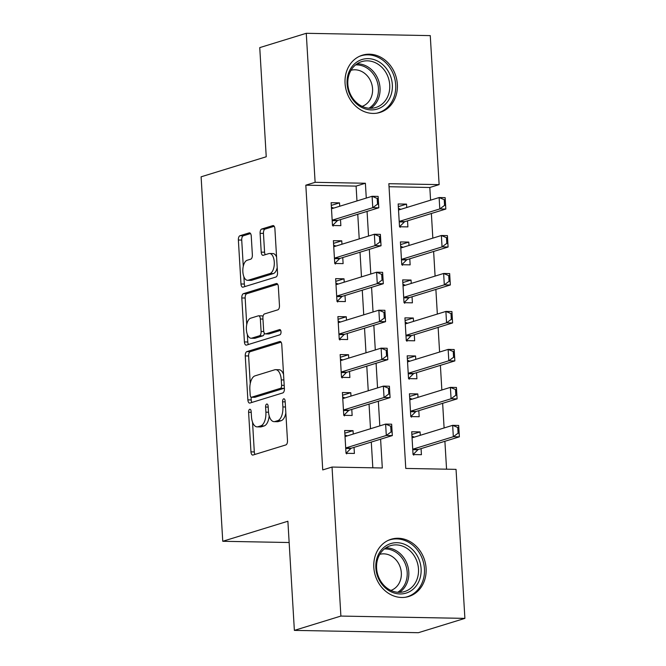 <?xml version="1.0" encoding="UTF-8"?>
<svg xmlns="http://www.w3.org/2000/svg" width="666" height="666" viewBox="0 0 666 666"><rect width="100%" height="100%" fill="white"/><g stroke="black" fill="none" stroke-linecap="round" stroke-linejoin="round"><path stroke-width="1" d="M249.725 409.274A2.639 1.29 -88.9 0 0 248.601 412.271L250.957 451.864A3.771 1.84 -88.9 0 0 252.714 455.069A3.771 1.84 -88.9 0 0 253.005 455.028L285.88 444.913A3.771 1.84 -88.9 0 0 287.487 440.626L285.131 401.032A2.639 1.29 -88.9 0 0 283.907 398.784A2.639 1.29 -88.9 0 0 283.699 398.817A2.639 1.29 -88.9 0 0 282.575 401.814L282.884 406.943A12.063 5.886 -88.9 0 1 277.747 420.662L275 421.503A12.063 5.886 -88.9 0 1 274.067 421.645A12.063 5.886 -88.9 0 1 268.448 411.38L268.148 406.26A2.639 1.29 -88.9 0 0 266.916 404.012A2.639 1.29 -88.9 0 0 266.716 404.046A2.639 1.29 -88.9 0 0 265.592 407.043L265.892 412.171A12.063 5.886 -88.9 0 1 260.756 425.89L258.017 426.731A12.063 5.886 -88.9 0 1 257.084 426.873A12.063 5.886 -88.9 0 1 251.465 416.608L251.157 411.488A2.639 1.29 -88.9 0 0 249.933 409.24A2.639 1.29 -88.9 0 0 249.725 409.274M397.344 84.299A29.953 25.816 -107.1 0 1 380.011 112.437A29.953 25.816 -107.1 0 1 345.063 83.325A29.953 25.816 -107.1 0 1 362.396 55.186A29.953 25.816 -107.1 0 1 397.344 84.299M426.098 568.356A29.953 25.816 -107.1 0 1 408.774 596.495A29.953 25.816 -107.1 0 1 373.817 567.382A29.953 25.816 -107.1 0 1 391.15 539.244A29.953 25.816 -107.1 0 1 426.098 568.356M251.249 236.047A3.771 1.84 -88.9 0 0 249.492 232.842A3.771 1.84 -88.9 0 0 249.201 232.884L239.976 235.722A3.771 1.84 -88.9 0 0 238.37 240.01L240.984 283.982A3.771 1.84 -88.9 0 0 242.74 287.188A3.771 1.84 -88.9 0 0 243.032 287.146L275.907 277.031A3.771 1.84 -88.9 0 0 277.514 272.744L274.9 228.771A3.771 1.84 -88.9 0 0 273.143 225.566A3.771 1.84 -88.9 0 0 272.852 225.608L261.713 229.029A3.771 1.84 -88.9 0 0 260.106 233.325L261.222 252.139A3.771 1.84 -88.9 0 0 262.978 255.344A3.771 1.84 -88.9 0 0 263.27 255.303L268.798 253.604A10.082 4.92 -88.9 0 1 269.572 253.496A10.082 4.92 -88.9 0 1 274.309 262.862A10.082 4.92 -88.9 0 1 269.98 273.543L248.335 280.203A10.082 4.92 -88.9 0 1 247.552 280.319A10.082 4.92 -88.9 0 1 242.824 270.945A10.082 4.92 -88.9 0 1 247.153 260.264L250.757 259.157A3.771 1.84 -88.9 0 0 252.364 254.87L251.249 236.047M464.893 618.381L418.373 632.7L294.372 630.386L287.887 521.237L222.76 541.283L201.107 176.815L266.233 156.768L259.748 47.619L306.268 33.3L430.269 35.614L439.127 184.624L388.852 183.691L405.769 468.431L456.043 469.363L464.893 618.381L340.892 616.067L332.034 467.057L382.309 467.99L380.602 439.194M294.372 630.386L340.892 616.067M356.968 200.941L356.094 186.114L305.819 185.181L322.735 469.921L332.034 467.057M305.819 185.181L315.118 182.317L306.268 33.3M246.861 351.623A3.771 1.84 -88.9 0 0 245.255 355.91L247.869 399.883A3.771 1.84 -88.9 0 0 249.625 403.088A3.771 1.84 -88.9 0 0 249.916 403.047L282.792 392.923A3.771 1.84 -88.9 0 0 284.399 388.636L281.785 344.663A3.771 1.84 -88.9 0 0 280.028 341.458A3.771 1.84 -88.9 0 0 279.737 341.5L246.861 351.623L250.208 351.681A3.771 1.84 -88.9 0 0 248.609 355.969L250.25 383.591M244.422 341.933L241.808 297.96A3.771 1.84 -88.9 0 1 243.415 293.673L276.29 283.55A3.771 1.84 -88.9 0 1 276.581 283.508A3.771 1.84 -88.9 0 1 278.338 286.713L279.462 305.536A3.771 1.84 -88.9 0 1 277.855 309.823L264.519 313.927A3.771 1.84 -88.9 0 0 262.912 318.215L263.661 330.702A3.771 1.84 -88.9 0 0 265.418 333.907A3.771 1.84 -88.9 0 0 265.709 333.866L279.587 329.595A2.639 1.29 -88.9 0 1 279.795 329.562A2.639 1.29 -88.9 0 1 281.027 332.018A2.639 1.29 -88.9 0 1 279.895 334.807L246.47 345.096A3.771 1.84 -88.9 0 1 246.179 345.138A3.771 1.84 -88.9 0 1 244.422 341.933L247.777 341.999L247.327 334.39M406.743 207.509L406.535 204.121L398.318 206.651M406.535 204.121L398.16 203.963L399.517 226.748L407.892 226.898L407.534 220.829M408.999 245.471L408.791 242.091L400.574 244.613M408.791 242.091L400.416 241.933L401.765 264.71L410.148 264.868L409.79 258.799M411.247 283.441L411.047 280.053L402.83 282.584M411.047 280.053L402.672 279.895L404.021 302.672L412.404 302.83L412.046 296.761M413.503 321.403L413.303 318.015L405.086 320.546M413.303 318.015L404.928 317.865L406.277 340.642L414.66 340.801L414.294 334.723M415.759 359.365L415.559 355.985L407.342 358.516M415.559 355.985L407.184 355.827L408.533 378.604L416.916 378.763L416.55 372.694M418.015 397.336L417.815 393.947L409.598 396.478M417.815 393.947L409.44 393.789L410.789 416.575L419.172 416.725L418.806 410.656M353.246 434.049L353.047 430.661L344.663 430.511L346.02 453.288L354.395 453.446L354.037 447.369M350.99 396.087L350.791 392.699L342.407 392.54L343.764 415.326L352.139 415.476L351.781 409.407M348.734 358.117L348.534 354.737L340.151 354.578L341.508 377.356L349.883 377.514L349.525 371.445M346.478 320.155L346.278 316.766L337.895 316.608L339.252 339.394L347.627 339.543L347.269 333.475M344.222 282.184L344.022 278.804L335.639 278.646L336.996 301.423L345.371 301.581L345.013 295.513M341.966 244.222L341.766 240.834L333.383 240.684L334.74 263.461L343.115 263.619L342.757 257.542M372.827 467.815L371.295 442.058M370.504 428.738L369.039 404.096M368.248 390.775L366.783 366.134M365.992 352.805L364.527 328.163M363.736 314.843L362.271 290.201M361.48 276.873L360.015 252.231M359.224 238.911L357.759 214.269M339.71 206.26L339.51 202.872L331.127 202.714L332.484 225.491L340.859 225.649L340.501 219.58M446.561 469.189L444.896 441.283M444.105 427.963L442.64 403.321M441.849 390.001L440.392 365.359M439.593 352.031L438.136 327.389M437.337 314.069L435.88 289.427M435.089 276.099L433.624 251.457M432.833 238.137L431.368 213.495M430.577 200.166L429.82 187.487L389.036 186.73M420.271 435.298L420.071 431.918L411.696 431.759L413.045 454.537L421.428 454.695L421.062 448.626M222.76 541.283L289.152 542.524M429.82 187.487L439.127 184.624M366.275 198.077L365.393 183.25L315.118 182.317M379.811 425.874L378.346 401.232M377.555 387.912L376.09 363.27M375.299 349.941L373.834 325.299M373.043 311.979L371.578 287.337M370.787 274.009L369.322 249.367M368.531 236.047L367.066 211.405M356.094 186.114L365.393 183.25M420.071 431.918L411.854 434.44M353.047 430.661L344.822 433.191M350.791 392.699L342.565 395.229M348.534 354.737L340.309 357.267M346.278 316.766L338.053 319.297M344.022 278.804L335.806 281.335M341.766 240.834L333.549 243.365M339.51 202.872L331.293 205.403M257.084 426.873L260.439 426.931A12.063 5.886 -88.9 0 0 261.372 426.798L258.017 426.731M269.189 415.884A12.063 5.886 -88.9 0 1 264.111 425.957L261.372 426.798M274.067 421.645L277.422 421.703A12.063 5.886 -88.9 0 0 278.355 421.57L275 421.503M285.847 413.003A12.063 5.886 -88.9 0 1 281.094 420.729L278.355 421.57M252.539 422.161L254.304 451.931A3.771 1.84 -88.9 0 0 255.011 454.412M281.085 342.182L250.208 351.681M251.049 397.127L251.215 399.941A3.771 1.84 -88.9 0 0 251.923 402.43M250.183 394.996A2.639 1.29 -88.9 0 0 251.407 397.236A2.639 1.29 -88.9 0 0 251.615 397.211L280.469 388.328A2.639 1.29 -88.9 0 0 281.593 385.323L281.277 379.92A12.063 5.886 -88.9 0 0 275.657 369.663A12.063 5.886 -88.9 0 0 274.725 369.796L254.995 375.865A12.063 5.886 -88.9 0 0 249.858 389.593L250.183 394.996M254.562 397.269A2.639 1.29 -88.9 0 0 254.762 397.302A2.639 1.29 -88.9 0 0 254.961 397.269L251.615 397.211M284.357 387.97A2.639 1.29 -88.9 0 1 283.824 388.386L254.961 397.269M283.55 374.434A12.063 5.886 -88.9 0 0 279.004 369.722L275.657 369.663M246.736 324.533L245.163 298.018L241.808 297.96M277.639 284.232L246.77 293.731A3.771 1.84 -88.9 0 0 245.163 298.018M265.418 333.907L268.764 333.966A3.771 1.84 -88.9 0 0 269.056 333.924L280.686 330.353M250.682 318.19A10.082 4.92 -88.9 0 0 246.362 328.862A10.082 4.92 -88.9 0 0 251.09 338.236A10.082 4.92 -88.9 0 0 251.873 338.12L259.499 335.781A3.771 1.84 -88.9 0 0 261.097 331.485L260.356 319.006A3.771 1.84 -88.9 0 0 258.599 315.801A3.771 1.84 -88.9 0 0 258.308 315.842L250.682 318.19M251.09 338.236L254.437 338.295A10.082 4.92 -88.9 0 0 255.22 338.186L251.873 338.12M264.369 333.2A3.771 1.84 -88.9 0 1 262.845 335.839L255.22 338.186M262.995 316.566A3.771 1.84 -88.9 0 0 261.954 315.859L258.599 315.801M247.777 341.999A3.771 1.84 -88.9 0 0 248.476 344.48M247.552 280.319L250.907 280.378A10.082 4.92 -88.9 0 0 251.69 280.269L248.335 280.203M277.206 267.599A10.082 4.92 -88.9 0 1 273.335 273.601L251.69 280.269M276.581 257.109A10.082 4.92 -88.9 0 0 272.927 253.555L269.572 253.496M274.201 226.282L265.06 229.096A3.771 1.84 -88.9 0 0 263.453 233.383L264.577 252.206A3.771 1.84 -88.9 0 0 265.276 254.687M243.898 276.756L244.33 284.049A3.771 1.84 -88.9 0 0 245.03 286.53M250.541 233.566L243.323 235.789A3.771 1.84 -88.9 0 0 241.716 240.076L243.273 266.267M414.36 437.121L411.954 436.147M413.619 454.062L413.644 454.545M413.686 455.144L413.869 453.771L417.873 449.783A3.838 1.873 91.1 0 1 418.423 449.433L459.365 436.838L453.33 436.721L452.655 425.333L412.054 437.828M457.758 427.48L452.655 425.333L458.683 425.449L459.365 436.838L458.757 427.497L457.758 427.48L458.091 433.175L459.099 433.2M412.729 449.217L453.33 436.721L458.091 433.175M458.757 427.497L458.683 425.449M344.921 434.898L345.546 435.264M346.62 453.296L346.586 452.813M345.021 436.58L385.622 424.084L391.658 424.192L392.332 435.589L351.398 448.185A3.838 1.873 -88.9 0 0 350.84 448.534L346.844 452.522L346.653 453.896M392.074 431.943L391.733 426.248L390.726 426.232L391.067 431.926L392.074 431.943L392.332 435.589L386.305 435.472L345.704 447.968M345.82 435.373L347.336 435.872M391.067 431.926L386.305 435.472L385.622 424.084L390.726 426.232M391.658 424.192L391.733 426.248M421.095 568.747A25.924 22.344 -107.1 0 1 399.991 593.955A25.924 22.344 -107.1 0 1 375.849 567.907A25.924 22.344 -107.1 0 1 396.953 542.698A25.924 22.344 -107.1 0 1 421.095 568.747M376.598 568.223A24.001 20.688 72.9 0 0 404.603 591.55A24.001 20.688 72.9 0 0 418.489 569.005A24.001 20.688 72.9 0 0 390.484 545.679A24.001 20.688 72.9 0 0 376.598 568.223M379.786 554.32A18.898 16.292 -107.1 0 1 401.332 572.835A18.898 16.292 -107.1 0 1 390.9 590.417M405.336 597.26A29.762 25.649 72.9 0 0 407.226 596.769A29.762 25.649 72.9 0 0 424.45 568.814A29.762 25.649 72.9 0 0 389.718 539.885A29.762 25.649 72.9 0 0 387.878 540.542M382.342 106.677A25.924 22.344 -107.1 0 1 350.882 96.72A25.924 22.344 -107.1 0 1 357.084 61.863A25.924 22.344 -107.1 0 1 388.544 71.82A25.924 22.344 -107.1 0 1 382.342 106.677M357.093 63.811A24.001 20.688 72.9 0 0 350.033 93.431A24.001 20.688 72.9 0 0 375.84 107.492A24.001 20.688 72.9 0 0 380.477 105.303A24.001 20.688 72.9 0 0 387.529 75.683A24.001 20.688 72.9 0 0 361.721 61.622A24.001 20.688 72.9 0 0 357.093 63.811A24.001 20.688 -107.1 0 1 378.862 81.452A24.001 20.688 -107.1 0 1 370.779 108.283L370.779 108.283M351.032 70.255A18.898 16.292 -107.1 0 1 370.954 81.76A18.898 16.292 -107.1 0 1 365.284 104.803A18.898 16.292 -107.1 0 1 362.137 106.36M376.573 113.203A29.762 25.649 72.9 0 0 378.471 112.712A29.762 25.649 72.9 0 0 384.215 109.99A29.762 25.649 72.9 0 0 392.957 73.268A29.762 25.649 72.9 0 0 360.955 55.827A29.762 25.649 72.9 0 0 359.116 56.485M412.104 399.15L409.698 398.185M411.363 416.1L411.388 416.583M411.43 417.174L411.613 415.8L415.617 411.821A3.838 1.873 91.1 0 1 416.167 411.471L457.109 398.867L451.073 398.759L450.399 387.371L409.798 399.866M455.502 389.518L450.399 387.371L456.426 387.479L457.109 398.867L456.501 389.535L455.502 389.518L455.835 395.213L456.843 395.229M410.472 411.255L451.073 398.759L455.835 395.213M456.501 389.535L456.426 387.479M409.856 361.188L407.442 360.214M409.107 378.138L409.14 378.621M409.174 379.212L409.357 377.838L413.361 373.859A3.838 1.873 91.1 0 1 413.911 373.501L454.853 360.905L448.817 360.789L448.143 349.4L407.542 361.896M453.246 351.548L448.143 349.4L454.179 349.517L454.853 360.905L454.254 351.573L453.246 351.548L453.579 357.242L454.587 357.267M408.216 373.285L448.817 360.789L453.579 357.242M454.254 351.573L454.179 349.517M407.6 323.218L405.186 322.252M406.851 340.168L406.884 340.651M406.918 341.25L407.101 339.876L411.105 335.889A3.838 1.873 91.1 0 1 411.655 335.539L452.597 322.935L446.561 322.827L445.887 311.438L405.286 323.934M450.99 313.586L445.887 311.438L451.923 311.546L452.597 322.935L451.998 313.603L450.99 313.586L451.323 319.28L452.331 319.297M405.96 335.323L446.561 322.827L451.323 319.28M451.998 313.603L451.923 311.546M405.344 285.256L402.93 284.29M404.595 302.206L404.628 302.689M404.662 303.28L404.845 301.906L408.849 297.927A3.838 1.873 91.1 0 1 409.407 297.577L450.341 284.973L444.305 284.857L443.631 273.468L403.03 285.964M448.734 275.624L443.631 273.468L449.667 273.584L450.341 284.973L449.741 275.641L448.734 275.624L449.075 281.318L450.074 281.335M403.704 297.361L444.305 284.857L449.075 281.318M449.741 275.641L449.667 273.584M342.665 396.936L343.29 397.302M344.364 415.334L344.33 414.851M342.765 398.618L383.366 386.114L389.402 386.23L390.076 397.619L349.142 410.223A3.838 1.873 -88.9 0 0 348.584 410.572L344.588 414.552L344.397 415.925M389.818 393.981L389.477 388.286L388.469 388.27L388.811 393.964L389.818 393.981L390.076 397.619L384.049 397.51L343.448 410.006M343.564 397.402L345.08 397.902M388.811 393.964L384.049 397.51L383.366 386.114L388.469 388.27M389.402 386.23L389.477 388.286M340.418 358.966L341.034 359.332M342.108 377.364L342.083 376.881M340.517 360.647L381.11 348.151L387.146 348.268L387.82 359.657L346.886 372.252A3.838 1.873 -88.9 0 0 346.328 372.61L342.332 376.59L342.141 377.963M387.562 356.019L387.221 350.324L386.213 350.299L386.555 355.994L387.562 356.019L387.82 359.657L381.793 359.54L341.192 372.036M341.308 359.44L342.824 359.94M386.555 355.994L381.793 359.54L381.11 348.151L386.213 350.299M387.146 348.268L387.221 350.324M338.161 321.004L338.778 321.37M339.851 339.402L339.827 338.919M338.261 322.685L378.854 310.19L384.89 310.298L385.564 321.686L344.63 334.29A3.838 1.873 -88.9 0 0 344.072 334.64L340.076 338.619L339.885 340.001M385.306 318.048L384.965 312.354L383.957 312.337L384.299 318.032L385.306 318.048L385.564 321.686L379.537 321.578L338.936 334.074M339.052 321.478L340.567 321.969M384.299 318.032L379.537 321.578L378.854 310.19L383.957 312.337M384.89 310.298L384.965 312.354M335.905 283.042L336.521 283.408M337.595 301.44L337.57 300.957M336.005 284.715L376.606 272.219L382.634 272.336L383.308 283.724L342.374 296.32A3.838 1.873 -88.9 0 0 341.825 296.678L337.82 300.657L337.629 302.031M383.05 280.086L382.709 274.392L381.701 274.367L382.043 280.07L383.05 280.086L383.308 283.724L377.281 283.608L336.68 296.104M336.796 283.508L338.311 284.007M382.043 280.07L377.281 283.608L376.606 272.219L381.701 274.367M382.634 272.336L382.709 274.392M403.088 247.294L400.674 246.32M402.339 264.236L402.372 264.718M402.406 265.318L402.589 263.944L406.593 259.956A3.838 1.873 91.1 0 1 407.151 259.607L448.085 247.011L442.049 246.895L441.375 235.506L400.774 248.002M446.478 237.654L441.375 235.506L447.41 235.614L448.085 247.011L447.485 237.67L446.478 237.654L446.819 243.348L447.818 243.365M401.456 259.39L442.049 246.895L446.819 243.348M447.485 237.67L447.41 235.614M333.649 245.071L334.265 245.438M335.339 263.47L335.314 262.987M333.749 246.753L374.35 234.257L380.378 234.365L381.052 245.754L340.118 258.358A3.838 1.873 -88.9 0 0 339.568 258.708L335.564 262.695L335.373 264.069M380.794 242.116L380.452 236.422L379.445 236.405L379.786 242.099L380.794 242.116L381.052 245.754L375.025 245.646L334.424 258.142M334.54 245.546L336.055 246.037M379.786 242.099L375.025 245.646L374.35 234.257L379.445 236.405M380.378 234.365L380.452 236.422M400.832 209.324L398.418 208.358M400.083 226.274L400.116 226.756M400.149 227.347L400.333 225.974L404.337 221.994A3.838 1.873 91.1 0 1 404.895 221.645L445.829 209.041L439.793 208.933L439.119 197.544L398.518 210.04M444.222 199.692L439.119 197.544L445.154 197.652L445.829 209.041L445.229 199.708L444.222 199.692L444.563 205.386L445.562 205.403M399.2 221.428L439.793 208.933L444.563 205.386M445.229 199.708L445.154 197.652M331.393 207.109L332.018 207.476M333.083 225.508L333.058 225.025M331.493 208.783L372.094 196.287L378.122 196.403L378.804 207.792L337.862 220.396A3.838 1.873 -88.9 0 0 337.312 220.746L333.308 224.725L333.117 226.099M378.538 204.154L378.196 198.46L377.189 198.443L377.53 204.137L378.538 204.154L378.804 207.792L372.769 207.684L332.168 220.18M332.292 207.576L333.799 208.075M377.53 204.137L372.769 207.684L372.094 196.287L377.189 198.443M378.122 196.403L378.196 198.46M251.207 412.321L248.601 412.271M285.181 401.864L282.575 401.814M268.198 407.093L265.592 407.043M264.111 425.957L260.756 425.89M268.515 412.221L265.892 412.171M281.094 420.729L277.747 420.662M285.489 406.984L282.884 406.943M254.304 451.931L250.957 451.864M280.319 341.508L279.737 341.5M251.215 399.941L247.869 399.883M248.609 355.969L245.255 355.91M283.824 388.386L280.469 388.328M284.199 385.373L281.593 385.323M283.882 379.97L281.277 379.92M246.77 293.731L243.415 293.673M276.873 283.566L276.29 283.55M269.056 333.924L265.709 333.866M262.845 335.839L259.499 335.781M263.753 331.535L261.097 331.485M262.962 319.056L260.356 319.006M273.335 273.601L269.98 273.543M264.577 252.206L261.222 252.139M263.453 233.383L260.106 233.325M265.06 229.096L261.713 229.029M273.435 225.616L272.852 225.608M244.33 284.049L240.984 283.982M241.716 240.076L238.37 240.01M243.323 235.789L239.976 235.722M249.775 232.892L249.201 232.884M418.423 449.433L412.737 449.325M417.873 449.783L412.762 449.692M345.729 448.443L350.84 448.534M345.704 448.076L351.398 448.185M385.847 547.868A24.001 20.688 -107.1 0 1 408.791 571.986A24.001 20.688 -107.1 0 1 399.542 592.349M397.71 592.282A23.21 20.005 72.9 0 0 407.184 572.26A23.21 20.005 72.9 0 0 384.382 548.951M368.956 108.217A23.21 20.005 72.9 0 0 369.48 107.884A23.21 20.005 72.9 0 0 377.181 81.602A23.21 20.005 72.9 0 0 355.619 64.893M416.167 411.471L410.481 411.363M415.617 411.821L410.506 411.73M413.911 373.501L408.225 373.401M413.361 373.859L408.25 373.759M411.655 335.539L405.969 335.431M411.105 335.889L405.994 335.797M409.407 297.577L403.713 297.469M408.849 297.927L403.738 297.827M343.473 410.472L348.584 410.572M343.456 410.114L349.142 410.223M341.217 372.51L346.328 372.61M341.2 372.144L346.886 372.252M338.961 334.548L344.072 334.64M338.944 334.182L344.63 334.29M336.705 296.578L341.825 296.678M336.688 296.22L342.374 296.32M407.151 259.607L401.456 259.499M406.593 259.956L401.481 259.865M334.449 258.616L339.568 258.708M334.432 258.25L340.118 258.358M404.895 221.645L399.2 221.537M404.337 221.994L399.225 221.903M332.192 220.646L337.312 220.746M332.176 220.288L337.862 220.396M254.762 397.302L251.407 397.236M389.718 539.885L388.42 540.284M407.226 596.769L405.927 597.169M360.955 55.827L359.657 56.227M378.471 112.712L377.164 113.112"/></g></svg>
